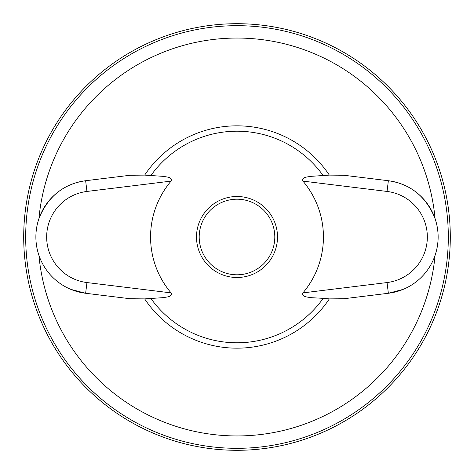 <?xml version="1.0" encoding="UTF-8"?>
<svg xmlns="http://www.w3.org/2000/svg" width="474" height="474" viewBox="0 0 474 474"><rect width="100%" height="100%" fill="white"/><g stroke="black" fill="none" stroke-linecap="round" stroke-linejoin="round"><path stroke-width="0.71" d="M237 450.3A213.3 213.3 0 0 0 450.3 237A213.3 213.3 0 0 0 237 23.7A213.3 213.3 0 0 0 23.7 237A213.3 213.3 0 0 0 237 450.3M237 196.503A40.497 40.497 0 0 0 196.503 237A40.497 40.497 0 0 0 237 277.497A40.497 40.497 0 0 0 277.497 237A40.497 40.497 0 0 0 237 196.503M237 199.198A37.801 37.801 0 0 0 199.198 237A37.801 37.801 0 0 0 237 274.802A37.801 37.801 0 0 0 274.802 237A37.801 37.801 0 0 0 237 199.198M70.774 289.353L85.64 293.276A56.702 56.702 0 0 1 85.64 180.724L130.184 175.256L144.647 175.113L162.535 176.304C165.361 176.932 172.809 176.766 171.061 181.115L86.955 191.443A45.901 45.901 0 0 0 86.955 282.557L171.061 292.885A86.44 86.44 0 0 1 171.061 181.115M38.927 255.427A198.926 198.926 0 0 0 435.073 255.427C439.167 243.138 439.167 230.85 435.073 218.573C426.132 196.586 410.561 183.971 388.36 180.724A56.702 56.702 0 0 1 388.36 293.276L403.161 289.377M171.061 292.885C172.791 297.263 165.325 297.062 162.505 297.696L144.647 298.887L130.184 298.744L85.64 293.276A56.702 56.702 0 0 1 85.64 180.724C63.498 183.924 47.927 196.538 38.927 218.573A198.926 198.926 0 0 1 435.073 218.573M323.197 298.336L311.465 297.696C308.639 297.068 301.191 297.234 302.939 292.885A86.44 86.44 0 0 0 302.939 181.115C301.209 176.737 308.675 176.938 311.495 176.304L329.353 175.113L343.816 175.256L388.36 180.724A56.702 56.702 0 0 1 388.36 293.276L343.816 298.744L329.353 298.887L323.197 298.336A105.791 105.791 0 0 1 150.803 298.336M237 25.685A211.315 211.315 0 0 1 448.315 237A211.315 211.315 0 0 1 237 448.315A211.315 211.315 0 0 1 25.685 237A211.315 211.315 0 0 1 237 25.685M323.197 175.664A105.791 105.791 0 0 0 150.803 175.664M144.647 175.113A111.171 111.171 0 0 1 329.353 175.113M329.353 298.887A111.171 111.171 0 0 1 144.647 298.887M302.939 292.885L387.045 282.557A45.901 45.901 0 0 0 387.045 191.443L302.939 181.115M86.955 191.443L85.64 180.724M86.955 282.557L85.64 293.276M387.045 282.557L388.36 293.276M387.045 191.443L388.36 180.724"/></g></svg>
